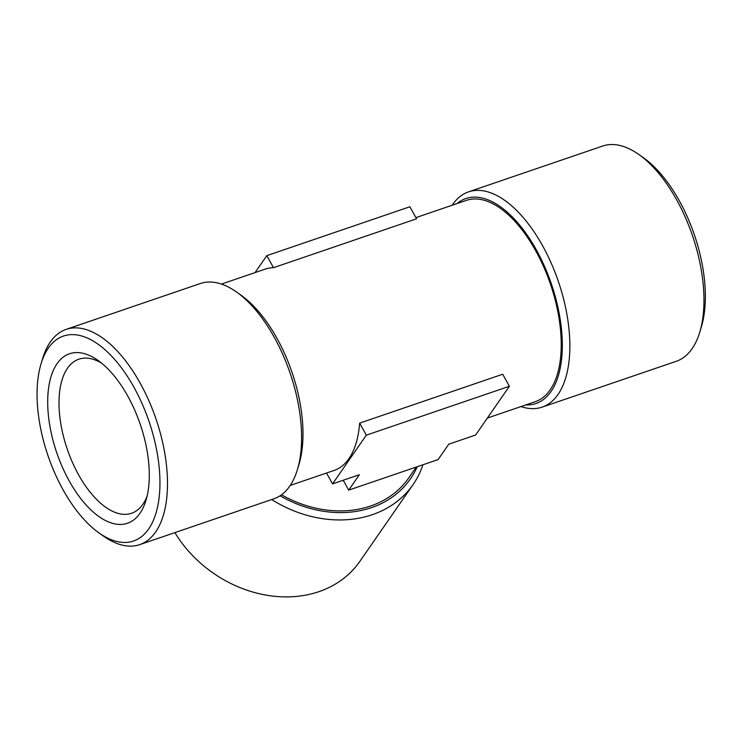 <?xml version="1.0" encoding="UTF-8"?>
<svg xmlns="http://www.w3.org/2000/svg" width="742" height="742" viewBox="0 0 742 742"><rect width="100%" height="100%" fill="white"/><g stroke="black" fill="none" stroke-linecap="round" stroke-linejoin="round"><path stroke-width="1.11" d="M273.492 267.686L266.814 255.647L409.881 206.758L416.559 218.807L273.492 267.686A106.394 52.385 -108.9 0 0 265.274 269.105L221.431 284.084M266.814 255.647L255.072 272.583M415.91 217.629L466.458 200.349A106.394 52.385 71.1 0 1 550.434 284.093A106.394 52.385 71.1 0 1 535.26 401.7L487.346 418.08M290.233 485.435L334.085 470.447A106.394 52.385 -108.9 0 0 359.647 423.125L502.714 374.237L509.392 386.276L366.325 435.164L332.537 483.905L359.36 474.732L348.694 490.128L438.114 459.576L448.78 444.18L475.603 435.016L509.392 386.276M326.517 473.034L332.537 483.905M359.647 423.125L366.325 435.164M343.221 480.25L348.694 490.128M281.506 494.784A106.394 87.046 34.7 0 0 408.49 478.293A106.394 87.046 34.7 0 0 408.851 477.765L416.299 467.024M280.068 495.777A108.313 88.623 34.7 0 0 417.245 466.699M236.735 292.163L241.224 295.353A108.313 53.331 71.1 0 1 298.989 464.409L297.394 469.677A113.749 56.002 -108.9 0 0 236.735 292.163A113.749 56.002 -108.9 0 0 200.312 283.527L66.186 329.365A113.749 56.002 71.1 0 1 148.79 400.513A113.749 56.002 71.1 0 1 155.625 531.986A113.749 56.002 71.1 0 1 139.746 544.628A113.749 56.002 71.1 0 1 103.314 536.002L98.834 532.802A108.313 53.331 71.1 0 1 63.014 489.711A108.313 53.331 71.1 0 1 41.07 363.756A108.313 53.331 71.1 0 1 127.374 376.333A108.313 53.331 71.1 0 1 148.641 528.981A108.313 53.331 71.1 0 1 98.834 532.802M525.79 404.937A108.313 53.331 -108.9 0 0 551.325 283.787A108.313 53.331 -108.9 0 0 456.979 203.596M452.184 205.228A113.749 56.002 71.1 0 1 452.676 204.504A113.749 56.002 71.1 0 1 468.554 191.863A113.749 56.002 71.1 0 1 551.158 263.02A113.749 56.002 71.1 0 1 557.993 394.494A113.749 56.002 71.1 0 1 542.114 407.135A113.749 56.002 71.1 0 1 520.986 406.579M542.114 407.135L676.24 361.308A113.749 56.002 -108.9 0 0 699.762 332.184A113.749 56.002 -108.9 0 0 639.103 154.67A113.749 56.002 -108.9 0 0 602.68 146.035L468.554 191.863M139.746 544.628L273.872 498.8A113.749 56.002 -108.9 0 0 289.742 486.158A113.749 56.002 -108.9 0 0 297.394 469.677M41.07 363.756L42.656 358.479A113.749 56.002 71.1 0 1 66.186 329.365M422.959 464.752A113.749 93.065 -145.3 0 1 413.118 484.526A113.749 93.065 -145.3 0 1 271.683 499.542M174.889 532.617A113.749 93.065 34.7 0 0 359.777 561.481L413.118 484.526M699.762 332.184L701.357 326.907A108.313 53.331 -108.9 0 0 643.592 157.861L639.103 154.67M69.154 480.844A89.559 44.093 71.1 0 1 50.048 380.238A89.559 44.093 71.1 0 1 98.222 360.566A89.559 44.093 71.1 0 1 145.979 500.349A89.559 44.093 71.1 0 1 69.154 480.844M147.092 496.157A81.425 40.087 71.1 0 1 131.529 513.279A81.425 40.087 71.1 0 1 78.531 474.704A81.425 40.087 71.1 0 1 78.875 359.184A81.425 40.087 71.1 0 1 101.663 363.2"/></g></svg>
